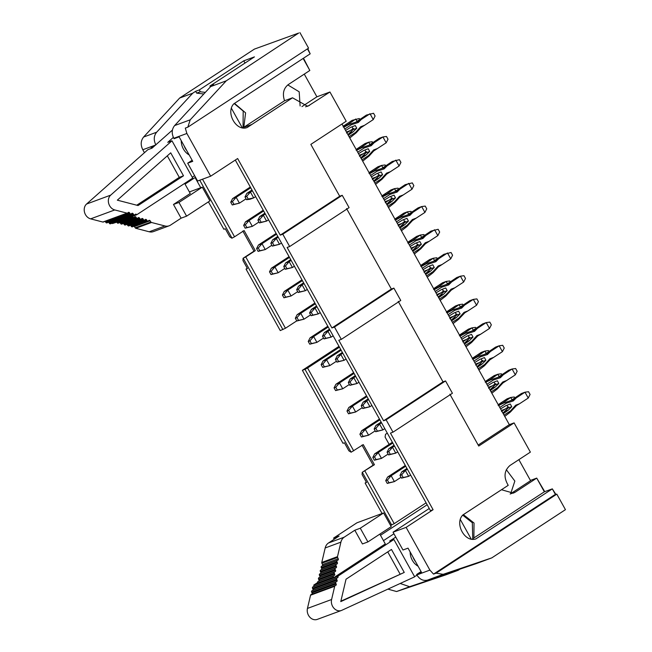<?xml version="1.0" encoding="UTF-8"?>
<svg xmlns="http://www.w3.org/2000/svg" width="652" height="652" viewBox="0 0 652 652"><rect width="100%" height="100%" fill="white"/><g stroke="black" fill="none" stroke-linecap="round" stroke-linejoin="round"><path stroke-width="0.98" d="M436.066 573.173L556.8 494.126L554.273 495.064L433.539 574.11L436.066 573.173L443.173 574.322L491.804 557.876L476.221 563.63L427.59 580.076L443.173 574.322M556.8 494.126L565.447 509.66L491.804 557.876M460.019 569.106L458.25 570.264L445.194 575.088L396.571 591.535L387.907 589.123M555.911 494.461L552.317 488.861L555.512 494.607M449.888 394.199L478.739 446.041L514.102 422.887L530.378 452.121L509.962 465.487C504.069 470.711 503.491 477.321 508.218 485.324L462.814 515.007C454.281 523.54 464.949 542.92 475.936 538.87L552.317 488.861L544.347 491.804L472.708 538.715M501.486 489.733L513.336 493.132L515.21 492.187L511.29 493.629M514.102 422.887L509.334 424.656L478.185 445.047M433.539 574.11L429.896 570.101L406.114 527.37L393.058 532.195L402.977 550.003L408.03 548.136L421.657 572.627L416.604 574.493L416.848 574.925C419.701 579.432 423.278 581.152 427.59 580.076M427.15 504.746L380.499 535.292M400.198 583.475L409.627 586.71L458.25 570.264M416.604 574.493L421.07 571.568M393.058 532.195L429.244 508.503M544.347 491.804L536.718 478.103L544.738 491.665M530.426 480.426L536.718 478.103L515.21 492.187M463.376 514.64L474.028 523.026L473.89 537.02M518.87 459.66L530.573 480.687L510.157 494.053M506.335 469.693L514.844 481.07L510.671 493.694M387.296 433.14L385.536 434.289L385.087 437.076L389.154 444.379M361.958 445.08L373.14 465.178L374.435 464.705L363.254 444.607L351.135 452.203L348.877 450.834L344.403 442.789L343.001 443.311L302.373 370.32L305.014 369.342L351.135 452.203M366.359 482.236L365.12 483.05L366.522 482.529L362.096 474.583L362.202 472.341L374.435 464.705M373.14 465.178L362.202 472.341M426.09 502.847L394.215 523.654L390.556 525.414M365.12 483.05L382.072 513.515M391.656 525.015L362.316 472.301M394.215 523.654L364.875 470.948M445.544 380.931L443.018 381.868L383.596 420.776L386.123 419.839L445.544 380.931L452.415 393.262L392.985 432.17L390.458 433.107L433.091 509.709L406.114 527.37M433.091 509.709L430.459 510.679L235.307 160.066M386.123 419.839L392.985 432.17M353.686 450.85L307.573 367.989L305.014 369.342M339.447 347.174L307.573 367.989M443.018 381.868L398.225 301.379M346.562 208.567L391.355 289.048L393.881 288.119L400.752 300.45L341.322 339.358L338.795 340.287L383.596 420.776M202.503 179.21L234.549 236.798L231.884 238.2L229.74 236.782L225.266 228.746L223.864 229.26L208.412 201.859M200.751 187.743L195.078 177.548M144.442 152.707L142.796 149.748C140.441 144.907 140.71 140.669 143.603 137.034L179.667 98.028L254.41 49.096L298.722 33.04M231.998 238.151L199.756 180.229M195.51 177.262L185.038 184.117M151.639 148.297L151.036 147.23L154.54 145.934M142.796 149.748L155.852 144.931C153.497 140.082 153.766 135.844 156.651 132.209L192.723 93.203L179.667 98.028M192.723 93.203L195.641 91.296L199.292 89.952L243.767 60.832L254.435 56.887L209.96 86.007L213.612 84.662L210.694 86.569L226.277 80.815L298.632 33.073M304.272 74.116L316.905 96.814L329.936 91.997L346.204 121.231L310.841 144.385L339.7 196.236L342.227 195.298L349.089 207.629L289.659 246.537L282.797 234.207L280.27 235.136L339.7 196.236M341.99 123.994L509.334 424.656M280.27 235.136L237.638 158.534L210.653 176.203L197.605 181.02L187.686 163.204L192.153 160.286M234.549 236.798L244.117 230.555L255.299 250.653L245.739 256.896L285.454 328.249L296.774 320.857M285.454 328.249L280.254 330.58L246.032 269.097L247.271 268.282M338.983 346.342L302.373 370.32M246.032 269.097L247.434 268.575L242.96 260.539L243.066 258.298L245.739 256.896M243.767 60.832L245.013 63.057M210.433 86.855L209.96 86.007M187.686 163.204L192.739 161.337L179.113 136.855L174.06 138.721L173.815 138.289C171.468 133.448 171.737 129.21 174.622 125.575L210.694 86.569M174.622 125.575L190.205 119.821L226.277 80.815M190.205 119.821L187.825 127.181L308.559 48.134L299.92 32.6M329.936 91.997L307.646 106.317L292.528 97.8L251.672 124.589M251.664 124.597L247.157 127.547C236.228 131.761 225.372 112.494 233.799 103.831L310.181 53.831L307.426 48.876M187.825 127.181L185.298 128.11L186.871 133.473L210.653 176.203M203.815 94.002L196.66 93.122L195.641 91.296M196.66 93.122L200.311 91.777L199.292 89.952M200.311 91.777L205.307 92.388M303.482 58.215L309.83 70.473L288.323 84.556C283.506 88.362 282.243 93.758 284.549 100.742L243.318 127.605M307.777 48.647L310.181 53.831M301.957 106.602L316.905 96.814M287.809 84.923L299.187 91.802L300.116 105.974M341.322 339.358L334.46 327.027L331.933 327.956L287.133 247.475L289.659 246.537M251.648 124.556L244.899 127.018L251.762 124.483M292.528 97.8L284.549 100.742M243.791 127.433L245.592 112.869L234.516 103.366M242.821 231.036L254.003 251.134L255.299 250.653M254.003 251.134L243.066 258.298M243.18 258.257L282.895 329.602M282.797 234.207L342.227 195.298M303.139 58.444L309.83 70.473M393.881 288.119L334.46 327.027M391.355 289.048L331.933 327.956M472.317 539.212L472.749 538.894L472.325 522.725L462.708 515.129M383.474 540.638L393.947 533.784M342.373 352.439L337.239 355.796L340.833 354.468L344.085 360.32L346.049 359.032M342.797 353.188L340.833 354.468L337.1 358.763L338.624 361.501L344.085 360.32L336.937 362.129L335.413 359.382L337.1 358.763M340.719 349.456L322.976 361.069L326.57 359.741L329.83 365.585L336.448 361.249M341.135 350.205L326.57 359.741L322.838 364.028L324.362 366.774L329.83 365.585L322.675 367.394L321.151 364.655L322.838 364.028M368.209 398.845L363.074 402.211L366.668 400.882L369.92 406.726L371.876 405.446M368.625 399.594L366.668 400.882L362.928 405.169L364.452 407.916L369.92 406.726L362.773 408.535L361.241 405.797L362.928 405.169M366.546 395.862L348.812 407.476L352.406 406.147L355.658 411.991L362.284 407.655M366.962 396.612L352.406 406.147L348.665 410.442L350.189 413.181L355.658 411.991L348.51 413.8L346.986 411.062L348.665 410.442M353.628 372.659L335.894 384.272L339.488 382.944L342.74 388.788L349.366 384.452M354.052 373.409L339.488 382.944L335.756 387.239L337.28 389.977L342.74 388.788L335.593 390.597L334.068 387.858L335.756 387.239M355.291 375.642L350.157 378.999L353.751 377.679L357.003 383.523L358.967 382.235M355.707 376.391L353.751 377.679L350.01 381.966L351.542 384.713L357.003 383.523L349.855 385.332L348.331 382.594L350.01 381.966M406.954 468.454L401.819 471.82L405.414 470.491L408.665 476.343L410.63 475.055M407.37 469.212L405.414 470.491L401.673 474.786L403.197 477.525L408.665 476.343L401.518 478.144L399.994 475.406L401.673 474.786M381.118 422.048L375.984 425.414L379.578 424.085L382.838 429.929L384.794 428.649M381.542 422.798L379.578 424.085L375.845 428.38L377.369 431.119L382.838 429.929L375.682 431.738L374.158 429L375.845 428.38M379.464 419.065L361.721 430.679L365.316 429.35L368.576 435.202L375.193 430.858M379.88 419.815L365.316 429.35L361.583 433.645L363.107 436.384L368.576 435.202L361.42 437.003L359.896 434.265L361.583 433.645M392.374 442.268L374.639 453.882L378.233 452.553L381.485 458.405L388.111 454.069M392.797 443.018L378.233 452.553L374.501 456.848L376.025 459.587L381.485 458.405L374.338 460.214L372.814 457.468L374.501 456.848M394.036 445.251L388.902 448.617L392.496 447.288L395.748 453.132L397.712 451.852M394.46 446.001L392.496 447.288L388.763 451.583L390.287 454.322L395.748 453.132L388.6 454.941L387.076 452.203L388.763 451.583M405.291 465.471L387.557 477.085L391.151 475.756L394.403 481.608L401.029 477.272M405.715 466.229L391.151 475.756L387.41 480.051L388.942 482.79L394.403 481.608L387.255 483.417L385.731 480.671L387.41 480.051M316.962 306.782L315.006 308.062L318.257 313.914L320.222 312.626M316.546 306.024L311.411 309.39L315.006 308.062L311.265 312.357L312.789 315.095L318.257 313.914L311.11 315.715L309.586 312.976L311.265 312.357M314.883 303.041L297.149 314.655L300.743 313.327L303.995 319.178L310.621 314.843M315.307 303.799L300.743 313.327L297.002 317.622L298.534 320.36L303.995 319.178L296.847 320.988L295.323 318.241L297.002 317.622M289.056 256.635L271.313 268.249L274.908 266.921L278.168 272.764L284.785 268.428M289.472 257.385L274.908 266.921L271.175 271.216L272.699 273.954L278.168 272.764L271.02 274.573L269.488 271.835L271.175 271.216M304.052 283.571L302.088 284.859L305.34 290.702L307.304 289.423M303.628 282.821L298.494 286.187L302.088 284.859L298.355 289.154L299.879 291.892L305.34 290.702L298.192 292.512L296.668 289.773L298.355 289.154M301.974 279.838L284.231 291.452L287.825 290.124L291.077 295.975L297.703 291.64M302.389 280.588L287.825 290.124L284.093 294.419L285.617 297.157L291.077 295.975L283.93 297.785L282.406 295.038L284.093 294.419M291.134 260.368L289.17 261.656L292.43 267.499L294.386 266.22M290.719 259.618L285.576 262.984L289.17 261.656L285.437 265.951L286.962 268.689L292.43 267.499L285.274 269.309L283.75 266.57L285.437 265.951M278.217 237.165L276.261 238.453L279.512 244.296L281.477 243.017M277.801 236.415L272.666 239.781L276.261 238.453L272.52 242.74L274.044 245.486L279.512 244.296L272.365 246.106L270.841 243.367L272.52 242.74M252.389 190.759L250.425 192.038L253.677 197.89L255.641 196.602M251.965 190.009L246.831 193.367L250.425 192.038L246.692 196.333L248.216 199.072L253.677 197.89L250.091 199.219L246.529 199.699L245.005 196.953L246.692 196.333M265.307 213.962L263.343 215.25L266.595 221.093L268.559 219.805M264.883 213.212L259.749 216.57L263.343 215.25L259.61 219.537L261.134 222.275L266.595 221.093L259.447 222.902L257.923 220.164L259.61 219.537M263.221 210.229L245.486 221.843L249.08 220.515L252.332 226.358L258.958 222.022M263.644 210.979L249.08 220.515L245.348 224.801L246.872 227.548L252.332 226.358L245.185 228.167L243.661 225.429L245.348 224.801M250.311 187.026L232.568 198.632L236.163 197.311L239.423 203.155L246.04 198.819M250.727 187.776L236.163 197.311L232.43 201.598L233.954 204.345L239.423 203.155L232.267 204.964L230.743 202.226L232.43 201.598M276.554 234.182L261.998 243.718L265.25 249.561L271.876 245.225M276.138 233.432L258.404 245.046L261.998 243.718L258.257 248.013L259.781 250.751L265.25 249.561L258.102 251.37L256.578 248.632L258.257 248.013M329.879 329.985L327.915 331.265L331.175 337.117L333.131 335.829M329.464 329.236L324.321 332.593L327.915 331.265L324.183 335.56L325.707 338.298L331.175 337.117L324.028 338.926L322.495 336.179L324.183 335.56M327.801 326.244L310.067 337.858L313.661 336.538L316.913 342.382L323.539 338.046M328.217 327.002L313.661 336.538L309.92 340.825L311.444 343.571L316.913 342.382L309.765 344.191L308.233 341.452L309.92 340.825M414.493 576.523L417.084 575.333M341.387 610.484L317.239 619.4A8.411 6.919 -110.3 0 1 309.733 617.077A8.411 6.919 -110.3 0 1 307.451 608.43L331.591 599.514A8.411 6.919 69.7 0 0 333.881 608.161A8.411 6.919 69.7 0 0 341.387 610.484A8.411 6.919 69.7 0 0 341.795 610.313L414.664 576.824L393.889 539.506L337.875 576.181L333.669 577.737L385.308 543.931L379.839 534.11M395.78 537.077L389.684 541.062L393.889 539.506M333.669 577.737L333.368 577.11L317.646 582.912L317.948 583.54L313.734 585.097L317.548 582.603M439.464 299.121L445.952 294.875L451.119 289.178L454.917 287.752L463.67 282.023L460.418 276.179L456.824 277.507L446.212 284.614L451.665 281.908L448.739 284.891L441.681 287.198L435.194 291.444M442.431 289.227L443.588 291.998L438.307 297.051M463.67 282.023L465.495 278.437L463.971 275.698L460.418 276.179L451.665 281.908M435.992 292.887L441.225 289.692L445.699 287.964L447.182 290.67L443.702 294.15L438.657 297.679M447.435 283.75L446.155 281.444L442.561 282.772L433.637 288.649M436.856 294.443L440.654 293.025L443.979 290.849M450.198 281.843L449.709 280.963L446.155 281.444L437.174 287.728M478.209 368.73L484.697 364.484L489.864 358.787L493.662 357.369L502.415 351.64L499.163 345.796L495.569 347.117L484.958 354.223L490.41 351.518L487.484 354.509L480.426 356.815L473.939 361.061M481.176 358.844L482.333 361.615L477.052 366.66M502.415 351.64L504.24 348.054L502.716 345.307L499.163 345.796L490.41 351.518M474.737 362.504L479.97 359.309L484.444 357.581L485.927 360.287L482.447 363.759L477.411 367.296M486.18 353.368L484.901 351.061L481.306 352.39L472.382 358.266M475.601 364.052L479.407 362.634L482.724 360.458M488.943 351.452L488.454 350.58L484.901 351.061L475.919 357.337M460.353 306.953L459.065 304.647L455.479 305.975L446.547 311.86M449.774 317.646L453.572 316.228L456.897 314.052M463.116 305.046L462.627 304.166L459.065 304.647L450.084 310.931M452.374 322.324L458.869 318.078L464.037 312.381L467.834 310.963L476.588 305.234L473.328 299.382L469.733 300.711L459.13 307.817L464.583 305.112L461.649 308.103L454.599 310.401L448.103 314.655M455.349 312.43L456.506 315.201L451.225 320.254M476.588 305.234L478.413 301.64L476.889 298.901L473.328 299.382L464.583 305.112M448.91 316.09L454.142 312.903L458.609 311.175L460.1 313.873L456.62 317.353L451.575 320.89M473.271 330.165L471.983 327.858L468.389 329.178L459.464 335.063M462.684 340.849L466.49 339.431L469.807 337.255M476.025 328.249L475.536 327.377L471.983 327.858L463.001 334.134M465.292 345.527L471.787 341.281L476.946 335.584L480.752 334.166L489.497 328.437L486.245 322.585L482.651 323.914L472.048 331.02L477.492 328.315L474.566 331.306L467.508 333.604L461.021 337.858M468.258 335.641L469.424 338.404L464.142 343.457M489.497 328.437L491.331 324.851L489.799 322.104L486.245 322.585L477.492 328.315M461.82 339.293L467.06 336.106L471.526 334.378L473.018 337.084L469.538 340.556L464.493 344.093M504.037 415.145L510.532 410.89L515.691 405.194L519.497 403.775L528.242 398.046L524.99 392.202L521.396 393.531L510.793 400.63L516.245 397.932L513.311 400.915L506.262 403.221L499.766 407.467M507.012 405.251L508.169 408.022L502.888 413.075M528.242 398.046L530.076 394.46L528.544 391.722L524.99 392.202L516.245 397.932M500.573 408.91L505.805 405.715L510.272 403.987L511.763 406.693L508.283 410.165L503.238 413.702M512.016 399.774L510.728 397.467L507.134 398.796L498.209 404.672M501.437 410.467L505.235 409.04L508.552 406.872M514.778 397.867L514.289 396.986L510.728 397.467L501.747 403.743M491.127 391.942L497.615 387.687L502.782 381.99L506.58 380.572L515.333 374.843L512.073 368.999L508.487 370.328L497.875 377.426L503.328 374.729L500.402 377.712L493.344 380.018L486.857 384.264M494.094 382.048L495.251 384.819L489.97 389.863M515.333 374.843L517.158 371.257L515.634 368.519L512.073 368.999L503.328 374.729M487.655 385.707L492.888 382.512L497.362 380.784L498.845 383.49L495.365 386.962L490.32 390.499M499.098 376.571L497.818 374.264L494.224 375.593L485.3 381.469M488.519 387.255L492.317 385.837L495.642 383.661M501.861 374.664L501.372 373.783L497.818 374.264L488.837 380.54M421.608 237.344L420.32 235.038L416.726 236.366L407.802 242.242M411.029 248.037L414.827 246.611L418.152 244.443M424.37 235.437L423.882 234.557L420.32 235.038L411.339 241.313M413.629 252.715L420.124 248.461L425.291 242.764L429.089 241.346L437.842 235.617L434.582 229.773L425.837 235.502L422.903 238.485L415.854 240.792L409.358 245.038M410.165 246.48L415.397 243.286L419.864 241.558L421.355 244.264L417.875 247.736L412.83 251.273M437.842 235.617L439.668 232.03L438.144 229.292L430.988 231.101L420.385 238.2L425.837 235.502M416.604 242.821L417.761 245.592L412.48 250.645M434.525 260.547L433.238 258.241L429.644 259.569L420.719 265.445M423.939 271.24L427.745 269.814L431.062 267.646M437.28 258.64L436.791 257.76L433.238 258.241L424.256 264.516M426.547 275.918L433.034 271.672L438.201 265.967L442.007 264.549L450.752 258.82L447.5 252.976L438.747 258.705L435.821 261.688L428.763 263.995L422.276 268.241M423.075 269.683L428.307 266.489L432.781 264.761L434.273 267.467L430.785 270.947L425.748 274.476M450.752 258.82L452.578 255.234L451.054 252.495L443.906 254.304L433.303 261.403L438.747 258.705M429.513 266.024L430.679 268.795L425.397 273.848M382.863 167.727L381.575 165.429L377.981 166.749L369.056 172.633M372.284 178.42L376.082 177.002L379.399 174.826M385.625 165.82L385.136 164.948L381.575 165.429L372.594 171.704M374.884 183.098L381.379 178.852L386.538 173.155L390.344 171.737L399.089 166.007L395.837 160.156L387.092 165.885L384.158 168.876L377.109 171.174L370.613 175.429M371.42 176.863L376.652 173.676L381.118 171.949L382.61 174.654L379.13 178.126L374.085 181.663M399.089 166.007L400.923 162.421L399.391 159.675L392.243 161.484L381.64 168.591L387.092 165.885M377.858 173.204L379.016 175.975L373.735 181.028M400.719 229.512L407.207 225.258L412.374 219.561L416.172 218.143L424.925 212.413L421.673 206.57L418.079 207.89L407.467 214.997L412.92 212.299L409.994 215.282L402.936 217.589L396.449 221.835M403.686 219.618L404.843 222.389L399.562 227.434M424.925 212.413L426.75 208.827L425.226 206.089L421.673 206.57L412.92 212.299M397.247 223.277L402.48 220.083L406.954 218.355L408.437 221.061L404.957 224.532L399.912 228.07M408.69 214.141L407.41 211.835L403.816 213.163L394.892 219.039M398.111 224.826L401.909 223.408L405.234 221.232M411.453 212.234L410.964 211.354L407.41 211.835L398.429 218.11M387.801 206.301L394.289 202.055L399.456 196.358L403.262 194.94L412.007 189.21L408.755 183.359L400.002 189.088L397.076 192.079L390.018 194.377L383.531 198.632M384.33 200.074L389.562 196.88L394.036 195.152L395.519 197.858L392.039 201.329L387.003 204.867M412.007 189.21L413.833 185.624L412.308 182.878L405.161 184.687L394.558 191.794L400.002 189.088M390.768 196.415L391.933 199.186L386.652 204.231M395.772 190.938L394.493 188.632L390.898 189.96L381.974 195.836M385.193 201.623L389 200.205L392.317 198.029M398.535 189.023L398.046 188.151L394.493 188.632L385.511 194.907M346.448 132.014L350.254 130.596L353.571 128.42M357.027 121.321L355.748 119.014L346.766 125.298M359.79 119.414L359.301 118.534L352.153 120.343L343.229 126.219M349.056 136.692L355.544 132.446L360.711 126.749L364.509 125.323L373.262 119.593L370.01 113.75L361.257 119.479L358.331 122.462L351.273 124.768L344.786 129.014M345.584 130.457L350.817 127.262L355.291 125.534L356.774 128.24L353.294 131.72L348.258 135.249M373.262 119.593L375.087 116.007L373.563 113.269L366.416 115.078L355.805 122.185L361.257 119.479M352.023 126.798L353.18 129.569L347.899 134.622M369.945 144.524L368.665 142.218L365.071 143.546L356.147 149.43M359.366 155.217L363.164 153.799L366.489 151.623M372.708 142.617L372.219 141.737L368.665 142.218L359.684 148.501M361.974 159.895L368.462 155.649L373.629 149.952L377.426 148.526L386.18 142.804L382.92 136.953L374.175 142.682L371.241 145.673L364.191 147.971L357.695 152.226M358.502 153.66L363.734 150.465L368.209 148.746L369.692 151.443L366.212 154.923L361.167 158.452M386.18 142.804L388.005 139.21L386.481 136.472L382.92 136.953L379.334 138.281L368.722 145.388L374.175 142.682M364.941 150.001L366.098 152.772L360.817 157.825M418.095 566.221A14.197 11.671 -110.3 0 1 410.157 551.959M415.626 561.788A14.197 11.671 -110.3 0 1 413.05 557.167M186.708 150.506A14.197 11.671 -110.3 0 1 184.141 145.885M189.178 154.94A14.197 11.671 -110.3 0 1 181.24 140.677M337.239 355.796L335.413 359.382M322.976 361.069L321.151 364.655M363.074 402.211L361.241 405.797M348.812 407.476L346.986 411.062M335.894 384.272L334.068 387.858M350.157 378.999L348.331 382.594M401.819 471.82L399.994 475.406M375.984 425.414L374.158 429M361.721 430.679L359.896 434.265M374.639 453.882L372.814 457.468M388.902 448.617L387.076 452.203M387.557 477.085L385.731 480.671M311.411 309.39L309.586 312.976M297.149 314.655L295.323 318.241M271.313 268.249L269.488 271.835M298.494 286.187L296.668 289.773M284.231 291.452L282.406 295.038M285.576 262.984L283.75 266.57M272.666 239.781L270.841 243.367M246.831 193.367L245.005 196.953M259.749 216.57L257.923 220.164M245.486 221.843L243.661 225.429M232.568 198.632L230.743 202.226M258.404 245.046L256.578 248.632M324.321 332.593L322.495 336.179M310.067 337.858L308.233 341.452M307.451 608.43L310.556 595.203A1.051 0.864 -110.3 0 1 310.963 594.64L335.837 585.341A1.051 0.864 69.7 0 0 336.155 583.988L335.78 583.206A1.051 0.864 -110.3 0 1 336.098 581.853L336.734 581.519A1.051 0.864 69.7 0 0 337.051 580.166L336.685 579.375A1.051 0.864 -110.3 0 1 337.002 578.022L337.638 577.688A1.051 0.864 69.7 0 0 337.956 576.335L337.875 576.181M335.104 585.724A1.051 0.864 69.7 0 0 334.696 586.287L310.556 595.203M331.591 599.514L334.696 586.287M404.256 572.432L340.768 601.609L346.033 579.196L391.469 549.449L404.256 572.432L340.874 601.185M310.963 594.64L311.697 594.257A1.051 0.864 69.7 0 0 312.015 592.904L311.64 592.122A1.051 0.864 -110.3 0 1 311.958 590.769L312.593 590.435A1.051 0.864 69.7 0 0 312.911 589.082L312.536 588.291A1.051 0.864 -110.3 0 1 312.854 586.939L313.49 586.604A1.051 0.864 69.7 0 0 313.808 585.251L313.734 585.097M333.368 577.11A1.051 0.864 -110.3 0 1 333.685 575.757L334.321 575.423A1.051 0.864 69.7 0 0 334.639 574.07L334.264 573.279A1.051 0.864 -110.3 0 1 334.582 571.934L335.218 571.592A1.051 0.864 69.7 0 0 335.535 570.247L335.161 569.457A1.051 0.864 -110.3 0 1 335.478 568.104L336.114 567.77A1.051 0.864 69.7 0 0 336.432 566.417L336.065 565.634A1.051 0.864 -110.3 0 1 336.383 564.282L337.019 563.947A1.051 0.864 69.7 0 0 337.337 562.594L336.962 561.812A1.051 0.864 -110.3 0 1 337.28 560.459L337.915 560.125A1.051 0.864 69.7 0 0 338.233 558.772L337.597 557.427A1.051 0.864 -110.3 0 1 337.5 556.637L340.906 542.146L325.185 547.957A9.886 8.126 -110.3 0 1 328.486 542.986L339.089 536.05L333.612 538.071L334.248 539.212M367.907 541.926L360.279 528.218L383.612 512.945L391.241 526.645L367.907 541.926L362.43 543.947L354.81 530.239L344.207 537.183A9.886 8.126 69.7 0 0 340.906 542.146M317.646 582.912A1.051 0.864 -110.3 0 1 317.964 581.56L318.6 581.225A1.051 0.864 69.7 0 0 318.918 579.872L318.543 579.09A1.051 0.864 -110.3 0 1 318.861 577.737L319.496 577.403A1.051 0.864 69.7 0 0 319.814 576.05L319.439 575.268A1.051 0.864 -110.3 0 1 319.757 573.915L320.393 573.581A1.051 0.864 69.7 0 0 320.711 572.228L320.344 571.437A1.051 0.864 -110.3 0 1 320.662 570.084L321.297 569.75A1.051 0.864 69.7 0 0 321.615 568.397L321.24 567.615A1.051 0.864 -110.3 0 1 321.558 566.262L322.194 565.928A1.051 0.864 69.7 0 0 322.512 564.575L321.876 563.238A1.051 0.864 -110.3 0 1 321.778 562.448L325.185 547.957M112.111 223.188A1.051 0.864 -110.3 0 1 112.486 223.554L116.79 222.145L117.164 222.723L132.886 216.912L132.511 216.334L136.724 214.777L192.739 178.11L171.973 140.791L110.701 195.127A8.411 6.919 69.7 0 0 108.697 203.465A8.411 6.919 69.7 0 0 114.76 209.944L90.62 218.86A8.411 6.919 -110.3 0 1 84.556 212.381A8.411 6.919 -110.3 0 1 86.553 204.043L147.825 149.707L152.038 148.151L172.421 130.074M438.201 287.353L434.053 289.398M440.165 300.385L445.601 296.204L451.208 290.173L454.917 287.752M446.612 295.242L445.952 294.875M448.739 284.891L447.834 284.109L448.682 283.702L441.551 286.155L441.681 287.198M441.551 286.155L437.631 287.548M434.208 289.675L439.44 286.88M433.914 289.154L437.402 287.173M436.946 295.438L440.654 293.025M434.428 288.966L433.572 289.374M476.946 356.962L472.798 359.016M478.91 370.002L484.346 365.813L489.954 359.782L493.662 357.369M485.357 364.859L484.697 364.484M487.435 353.311L480.304 355.772L480.426 356.815M486.71 353.677L487.484 354.509M480.304 355.772L476.376 357.157M472.953 359.293L478.185 356.489M472.659 358.763L476.147 356.791M475.699 365.047L479.407 362.634M473.173 358.576L472.317 358.991M446.832 312.357L450.32 310.376M449.864 318.641L453.572 316.228M447.337 312.169L446.49 312.577M446.995 312.585L451.119 310.556M453.083 323.588L458.519 319.407L464.852 312.748L467.834 310.963M459.53 318.445L458.869 318.078M461.649 308.103L460.752 307.312L461.6 306.905L454.468 309.366L454.599 310.401M454.468 309.366L450.548 310.751M447.117 312.878L452.358 310.083M459.741 335.56L463.238 333.588M462.781 341.844L466.49 339.431M460.255 335.373L459.407 335.78M464.037 333.759L459.88 335.813M466.001 346.799L471.437 342.61L477.769 335.951L480.752 334.166M472.439 341.656L471.787 341.281M474.566 331.306L473.67 330.515L474.517 330.108L467.386 332.569L467.508 333.604M467.386 332.569L463.466 333.954M460.035 336.082L465.267 333.286M502.782 403.368L498.625 405.422M504.746 416.408L510.182 412.227L516.514 405.568L519.497 403.775M511.184 411.265L510.532 410.89M513.311 400.915L512.415 400.132L513.263 399.717L506.131 402.178L506.262 403.221M506.131 402.178L502.211 403.564M498.658 405.405L504.012 402.903M499.782 404.99L498.78 405.699M498.495 405.177L501.983 403.197M501.527 411.461L505.235 409.04M499 404.99L498.152 405.397M489.864 380.165L485.716 382.219M491.828 393.205L497.264 389.016L502.871 382.985L506.58 380.572M498.275 388.062L497.615 387.687M500.402 377.712L499.497 376.921L500.345 376.514L493.214 378.975L493.344 380.018M493.214 378.975L489.293 380.36M485.74 382.202L491.103 379.692M486.865 381.787L485.87 382.496M485.577 381.974L489.065 379.994M488.609 388.258L492.317 385.837M486.082 381.787L485.235 382.194M408.087 242.748L411.575 240.767M411.119 249.031L414.827 246.611M408.592 242.56L407.744 242.968M414.338 253.978L420.784 248.836L420.124 248.461M420.784 248.836L425.381 243.758L429.089 241.346M422.903 238.485L422.007 237.703L422.855 237.287L415.723 239.749L415.854 240.792M415.723 239.749L411.803 241.134M408.372 243.269L413.604 240.466M408.25 242.976L412.374 240.938M420.996 265.951L424.485 263.97M424.036 272.234L427.745 269.814M421.51 265.763L420.662 266.171M427.256 277.182L432.692 273.001L433.694 272.039L433.034 271.672M433.694 272.039L438.299 266.97L442.007 264.549M435.821 261.688L434.925 260.906L435.772 260.498L428.641 262.952L428.763 263.995M428.641 262.952L424.721 264.337M421.29 266.472L426.522 263.677M421.168 266.179L425.283 264.142M369.342 173.13L372.83 171.158M372.373 179.414L376.082 177.002M369.847 172.943L368.999 173.35M375.593 184.369L382.031 179.227L381.379 178.852M382.031 179.227L386.636 174.149L390.344 171.737M384.158 168.876L383.262 168.086L384.109 167.678L376.978 170.139L377.109 171.174M376.978 170.139L373.058 171.525M369.627 173.652L374.859 170.857M373.629 171.329L369.472 173.383M399.456 217.735L395.308 219.789M401.42 230.775L406.856 226.586L412.463 220.555L416.172 218.143M407.867 225.633L407.207 225.258M409.994 215.282L409.089 214.492L409.937 214.084L402.806 216.545L402.936 217.589M402.806 216.545L398.885 217.931M395.462 220.066L400.695 217.263M395.169 219.545L398.657 217.564M398.201 225.828L401.909 223.408M395.674 219.357L394.827 219.765M388.502 207.572L394.949 202.43L394.289 202.055M394.949 202.43L399.554 197.352L403.262 194.94M397.076 192.079L396.171 191.289L397.027 190.881L389.896 193.342L390.018 194.377M389.896 193.342L385.976 194.728M382.545 196.863L387.777 194.06M386.538 194.532L382.39 196.586M382.251 196.333L385.739 194.361M385.291 202.617L389 200.205M382.765 196.146L381.917 196.554M346.546 133.008L350.254 130.596M343.506 126.724L346.994 124.744M344.02 126.537L343.164 126.944M349.757 137.955L356.204 132.812L355.544 132.446M356.204 132.812L360.8 127.743L364.509 125.323M358.331 122.462L357.426 121.68L358.282 121.272L351.151 123.725L351.273 124.768M351.151 123.725L347.223 125.119M343.8 127.246L349.032 124.45M347.793 124.923L343.645 126.969M356.424 149.927L359.912 147.947M359.456 156.211L363.164 153.799M356.929 149.74L356.082 150.147M362.675 161.158L369.122 156.015L368.462 155.649M369.122 156.015L373.718 150.946L377.426 148.526M371.241 145.673L370.344 144.883L371.192 144.475L364.06 146.936L364.191 147.971M364.06 146.936L360.14 148.322M360.711 148.126L357.712 149.74L361.95 147.654M357.712 149.74L356.717 150.449M460.353 519.595L471.184 539.049M173.359 137.376L167.76 142.348L171.973 140.791M192.25 177.23L194.622 175.673M231.436 108.313L242.267 127.768M234.207 103.57L243.204 111.076L243.033 127.89M338.624 361.501L336.937 362.129M324.362 366.774L322.675 367.394M364.452 407.916L362.773 408.535M350.189 413.181L348.51 413.8M337.28 389.977L335.593 390.597M351.542 384.713L349.855 385.332M403.197 477.525L401.518 478.144M377.369 431.119L375.682 431.738M363.107 436.384L361.42 437.003M376.025 459.587L374.338 460.214M390.287 454.322L388.6 454.941M388.942 482.79L387.255 483.417M312.789 315.095L311.11 315.715M298.534 320.36L296.847 320.988M272.699 273.954L271.02 274.573M299.879 291.892L298.192 292.512M285.617 297.157L283.93 297.785M286.962 268.689L285.274 269.309M274.044 245.486L272.365 246.106M248.216 199.072L246.529 199.699M261.134 222.275L259.447 222.902M246.872 227.548L245.185 228.167M233.954 204.345L232.267 204.964M259.781 250.751L258.102 251.37M325.707 338.298L324.028 338.926M311.444 343.571L309.765 344.191M387.744 551.885L400.043 573.988M354.81 530.239L360.279 528.218M383.612 512.945L356.946 522.798L333.612 538.071M108.574 222.267A1.051 0.864 -110.3 0 1 108.949 222.634L109.414 223.359A1.051 0.864 69.7 0 0 110.669 223.685M105.07 221.37A1.051 0.864 -110.3 0 1 105.412 221.713L105.877 222.438A1.051 0.864 69.7 0 0 107.132 222.764M103.505 221.908A1.051 0.864 -110.3 0 1 102.853 222.047L126.993 213.131A1.051 0.864 69.7 0 0 127.645 212.992L128.305 212.47A1.051 0.864 -110.3 0 1 129.552 212.797L130.025 213.522A1.051 0.864 69.7 0 0 131.272 213.848L131.843 213.391A1.051 0.864 -110.3 0 1 133.089 213.717L133.562 214.443A1.051 0.864 69.7 0 0 134.809 214.769L135.38 214.312A1.051 0.864 -110.3 0 1 136.635 214.638L136.724 214.777M90.62 218.86L102.853 222.047M114.76 209.944L126.993 213.131M183.497 175.804L170.71 152.829L117.327 200.164L138.069 205.551L183.497 175.804L179.284 177.36L167.311 155.836M132.886 216.912A1.051 0.864 69.7 0 0 134.141 217.238L134.711 216.79A1.051 0.864 -110.3 0 1 135.958 217.116L136.431 217.833A1.051 0.864 69.7 0 0 137.678 218.159L138.248 217.711A1.051 0.864 -110.3 0 1 139.495 218.029L139.968 218.754A1.051 0.864 69.7 0 0 141.215 219.08L141.786 218.624A1.051 0.864 -110.3 0 1 143.041 218.95L143.505 219.675A1.051 0.864 69.7 0 0 144.752 220.001L145.323 219.545A1.051 0.864 -110.3 0 1 146.578 219.871L147.042 220.596A1.051 0.864 69.7 0 0 148.297 220.922L148.868 220.466A1.051 0.864 -110.3 0 1 150.115 220.792L150.914 222.03A1.051 0.864 69.7 0 0 151.517 222.487L164.923 225.967A9.886 8.126 69.7 0 0 169.161 225.796A9.886 8.126 69.7 0 0 170.514 225.111L181.109 218.175L173.481 204.467L190.254 193.489L184.646 183.408M134.019 226.236A1.051 0.864 -110.3 0 1 134.393 226.594L135.192 227.833A1.051 0.864 69.7 0 0 135.795 228.29L149.202 231.778L164.923 225.967M130.481 225.315A1.051 0.864 -110.3 0 1 130.856 225.682L131.321 226.399A1.051 0.864 69.7 0 0 132.576 226.725M126.936 224.394A1.051 0.864 -110.3 0 1 127.319 224.761L127.784 225.478A1.051 0.864 69.7 0 0 129.031 225.804M123.399 223.473A1.051 0.864 -110.3 0 1 123.774 223.84L124.247 224.565A1.051 0.864 69.7 0 0 125.494 224.891M119.862 222.552A1.051 0.864 -110.3 0 1 120.237 222.919L120.71 223.644A1.051 0.864 69.7 0 0 121.957 223.97M117.164 222.723A1.051 0.864 69.7 0 0 118.419 223.049M169.161 225.796L153.44 231.599A9.886 8.126 -110.3 0 1 149.202 231.778M136.749 205.209L179.284 177.36M178.958 202.446L202.291 187.173L209.92 200.873L186.586 216.154L178.958 202.446L173.481 204.467M202.291 187.173L189.39 191.932M186.586 216.154L181.109 218.175M416.848 574.925L429.896 570.101M409.627 586.71L396.571 591.535M156.651 132.209L143.603 137.034M305.601 106.814L309.521 105.371M186.871 133.473L173.815 138.289M337.956 576.335L313.808 585.251M440.108 295.478L443.702 294.15M443.588 291.998L447.182 290.67M451.208 290.173L451.119 289.178M478.853 365.087L482.447 363.759M482.333 361.615L485.927 360.287M489.954 359.782L489.864 358.787M453.026 318.681L456.62 317.353M456.506 315.201L460.1 313.873M464.126 313.376L464.037 312.381M465.944 341.884L469.538 340.556M469.424 338.404L473.018 337.084M477.044 336.579L476.946 335.584M504.689 411.493L508.283 410.165M508.169 408.022L511.763 406.693M515.789 406.196L515.691 405.194M491.771 388.29L495.365 386.962M495.251 384.819L498.845 383.49M502.871 382.985L502.782 381.99M425.381 243.758L425.291 242.764M417.761 245.592L421.355 244.264M414.281 249.064L417.875 247.736M438.299 266.97L438.201 265.967M430.679 268.795L434.273 267.467M427.199 272.267L430.785 270.947M386.636 174.149L386.538 173.155M379.016 175.975L382.61 174.654M375.536 179.455L379.13 178.126M401.363 225.861L404.957 224.532M404.843 222.389L408.437 221.061M412.463 220.555L412.374 219.561M399.554 197.352L399.456 196.358M391.933 199.186L395.519 197.858M388.445 202.658L392.039 201.329M360.8 127.743L360.711 126.749M353.18 129.569L356.774 128.24M349.7 133.041L353.294 131.72M373.718 150.946L373.629 149.952M366.098 152.772L369.692 151.443M362.618 156.252L366.212 154.923M337.051 580.166L312.911 589.082M312.536 588.291L336.685 579.375M336.734 581.519L312.593 590.435M336.098 581.853L311.958 590.769M335.78 583.206L311.64 592.122M336.155 583.988L312.015 592.904M335.837 585.341L311.697 594.257M337.638 577.688L313.49 586.604M337.002 578.022L312.854 586.939M338.233 558.772L322.512 564.575M337.597 557.427L321.876 563.238M337.915 560.125L322.194 565.928M337.28 560.459L321.558 566.262M336.962 561.812L321.24 567.615M337.337 562.594L321.615 568.397M337.019 563.947L321.297 569.75M336.383 564.282L320.662 570.084M336.065 565.634L320.344 571.437M336.432 566.417L320.711 572.228M336.114 567.77L320.393 573.581M335.478 568.104L319.757 573.915M335.161 569.457L319.439 575.268M335.535 570.247L319.814 576.05M335.218 571.592L319.496 577.403M334.582 571.934L318.861 577.737M334.264 573.279L318.543 579.09M334.639 574.07L318.918 579.872M334.321 575.423L318.6 581.225M333.685 575.757L317.964 581.56M328.486 542.986L344.207 537.183M337.5 556.637L321.778 562.448M86.553 204.043L110.701 195.127M112.486 223.554L136.635 214.638M108.949 222.634L133.089 213.717M133.562 214.443L109.414 223.359M105.877 222.438L130.025 213.522M105.412 221.713L129.552 212.797M134.393 226.594L150.115 220.792M135.192 227.833L150.914 222.03M131.321 226.399L147.042 220.596M130.856 225.682L146.578 219.871M127.784 225.478L143.505 219.675M127.319 224.761L143.041 218.95M124.247 224.565L139.968 218.754M123.774 223.84L139.495 218.029M120.71 223.644L136.431 217.833M120.237 222.919L135.958 217.116M135.795 228.29L151.517 222.487M106.928 222.878L131.076 213.962M103.301 222.022L127.45 213.106M110.465 223.799L134.614 214.883M132.372 226.839L148.094 221.036M128.835 225.918L144.557 220.115M125.298 224.997L141.019 219.194M121.753 224.084L137.482 218.273M118.216 223.163L133.937 217.352"/></g></svg>
